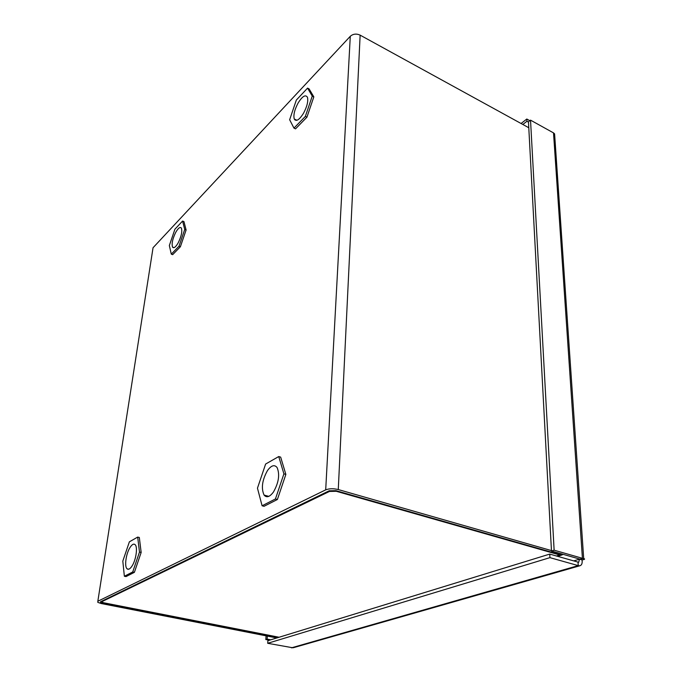 <?xml version="1.0" encoding="UTF-8"?>
<svg xmlns="http://www.w3.org/2000/svg" width="682" height="682" viewBox="0 0 682 682"><rect width="100%" height="100%" fill="white"/><g stroke="black" fill="none" stroke-linecap="round" stroke-linejoin="round"><path stroke-width="1.02" d="M278.154 637.534L102.377 603.033L102.471 602.411M276.824 637.943L101.303 603.553L97.807 602.368L97.833 601.26L325.698 489.855L350.284 36.291C353.088 33.861 356.371 33.469 360.139 35.14L528.789 127.739M102.377 603.033L100.484 602.385L100.493 601.78L329.116 490.827L335.962 490.665L561.064 554.892L563.008 554.304M325.698 489.855C329.201 488.5 333.387 488.397 338.272 489.557L551.457 550.596M152.751 249.672L153.049 247.737L350.284 36.291M294.777 119.862L294.956 119.324M265.162 496.155L264.931 495.311M279.083 637.252L103.928 602.82L102.036 602.18L102.053 601.567L329.457 491.449L329.5 490.673M336.32 490.767L336.294 491.287L559.76 554.978L561.559 555.097L563.187 554.355M336.294 491.287L329.457 491.449M266.099 635.837L265.81 639.537L269.39 640.228M267.353 636.084L267.114 639.128L265.81 639.537M270.694 639.827L267.114 639.128M528.49 122.138L526.93 121.277L526.811 119.026L521.074 123.51M529.82 120.697L526.811 119.026M526.93 121.277L522.83 124.474M293.754 647.602L579.7 565.813L578.251 565.617L578.021 562.113L578.703 562.258L579.504 559.189L582.061 559.913C584.772 559.513 585.309 559.044 583.69 558.498L579.743 559.087L551.474 551.005L554.125 550.186L530.528 120.143L553.52 132.896L554.594 133.885L554.901 138.369M553.52 132.896L582.419 558.302L554.125 550.186M551.474 551.005L528.465 121.746L530.528 120.143M293.013 647.815L267.702 643.297L549.931 557.646L578.251 565.617L291.402 647.849M579.7 565.813C581.72 565.301 582.505 563.332 582.061 559.913M578.021 562.113L549.743 554.091L267.898 640.688L267.702 643.297M549.743 554.091L549.931 557.646M303.558 113.178C307.088 106.511 308.383 101.209 307.454 97.287C305.493 94.252 302.356 96.205 298.034 103.135C294.522 109.828 293.26 115.105 294.24 118.983C296.141 121.933 299.245 119.998 303.558 113.178M289.645 119.742L296.338 100.058L307.565 88.114L312.254 96.102L305.348 116.426L293.968 128.122L289.645 119.742M312.254 96.102L313.822 96.878L309.108 88.89L307.565 88.114M313.822 96.878L306.926 117.193L305.348 116.426M306.926 117.193L295.528 128.864L293.968 128.122M178.198 242.843C181.369 236.33 182.435 231.403 181.386 228.086C180.108 226.595 178.207 228.044 175.692 232.417C172.537 238.939 171.489 243.841 172.563 247.131C173.816 248.58 175.692 247.157 178.198 242.843M169.341 245.529L174.916 229.203L182.58 221.053L184.728 229.442L179.008 246.202L171.284 254.139L169.341 245.529M184.728 229.442L186.109 229.987L183.944 221.599L182.58 221.053M186.109 229.987L180.389 246.739L179.008 246.202M180.389 246.739L172.657 254.667L171.284 254.139M273.473 491.995C278.776 482.558 279.978 474.399 277.08 467.528C274.454 464.357 271.248 465.371 267.463 470.58C262.161 480.119 261.036 488.286 264.079 495.072C266.628 498.013 269.757 496.982 273.473 491.995M257.464 488.176L265.622 464.041L278.742 456.548L283.908 473.854L275.426 498.968L262.101 505.78L257.464 488.176M283.908 473.854L285.86 474.408L280.66 457.119L278.742 456.548M285.86 474.408L277.386 499.497L275.426 498.968M277.386 499.497L264.036 506.3L262.101 505.78M132.061 565.992C136.11 559.862 137.909 546.776 135.062 544.611C133.655 543.486 131.976 544.458 130.006 547.51C126 553.665 124.192 566.691 127.116 568.848C128.48 569.896 130.134 568.941 132.061 565.992M122.811 561.107L129.375 541.832L137.679 537.092L139.495 552.07L132.726 571.968L124.363 576.247L122.811 561.107M139.495 552.07L141.157 552.446L139.324 537.476L137.679 537.092M141.157 552.446L134.397 572.326L132.726 571.968M134.397 572.326L126.008 576.597L124.363 576.247M338.272 489.557L360.139 35.14M153.049 247.737L97.833 601.26M556.435 555.992L559.76 554.978M102.147 600.978L102.053 601.567M579.504 559.189L573.698 560.885M100.484 602.385L100.578 601.737M561.559 555.097L557.561 556.307M583.69 558.498L554.594 133.885M296.943 120.288L294.24 118.983M173.97 247.677L172.563 247.131M268.802 496.36L264.079 495.072M128.753 569.206L127.116 568.848"/></g></svg>
